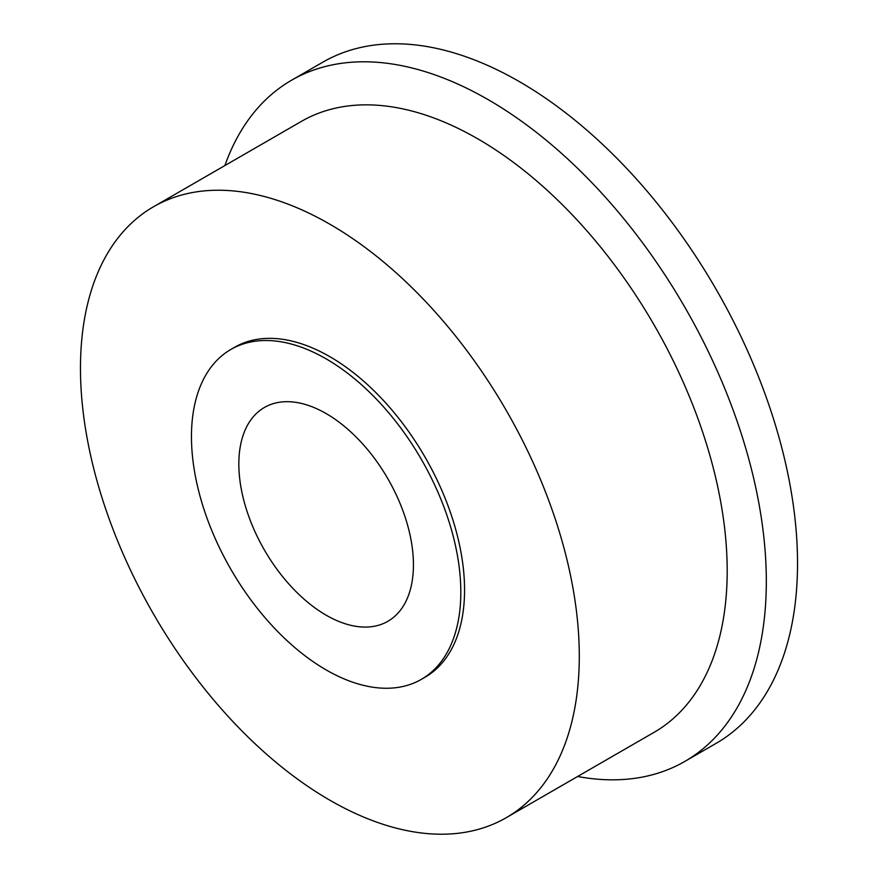 <?xml version="1.0" encoding="UTF-8"?>
<svg xmlns="http://www.w3.org/2000/svg" width="878" height="878" viewBox="0 0 878 878"><rect width="100%" height="100%" fill="white"/><g stroke="black" fill="none" stroke-linecap="round" stroke-linejoin="round"><path stroke-width="1.32" d="M421.374 679.342L425.117 677.179A190.471 109.969 -120 0 0 464.561 589.983A190.471 109.969 -120 0 0 381.425 398.305A190.471 109.969 -120 0 0 234.645 347.271L230.903 349.433A190.471 109.969 -120 0 0 191.459 436.629A190.471 109.969 -120 0 0 274.594 628.308A190.471 109.969 -120 0 0 421.374 679.342A190.471 109.969 -120 0 0 460.818 592.145A190.471 109.969 -120 0 0 377.683 400.467A190.471 109.969 -120 0 0 230.903 349.433M506.244 817.692L654.143 732.307A352.726 203.641 -120 0 0 727.193 570.832A352.726 203.641 -120 0 0 573.235 215.867A352.726 203.641 -120 0 0 301.428 121.373L153.518 206.758A352.726 203.641 -120 0 0 80.469 368.233A352.726 203.641 -120 0 0 234.437 723.198A352.726 203.641 -120 0 0 506.244 817.692A352.726 203.641 -120 0 0 579.293 656.228A352.726 203.641 -120 0 0 425.325 301.253A352.726 203.641 -120 0 0 153.518 206.758M577.603 776.492A393.289 227.062 -120 0 0 684.862 761.402A393.289 227.062 -120 0 0 766.318 581.368A393.289 227.062 -120 0 0 594.647 185.576A393.289 227.062 -120 0 0 291.584 80.216A393.289 227.062 -120 0 0 224.889 165.558M684.862 761.402L716.075 743.392A393.289 227.062 -120 0 0 797.531 563.347A393.289 227.062 -120 0 0 625.86 167.555A393.289 227.062 -120 0 0 322.797 62.195L291.584 80.216M326.144 413.582A123.458 71.272 60 0 1 406.788 522.377A123.458 71.272 60 0 1 387.867 621.306A123.458 71.272 60 0 1 326.144 615.182A123.458 71.272 60 0 1 245.489 506.397A123.458 71.272 60 0 1 264.41 407.469A123.458 71.272 60 0 1 326.144 413.582"/></g></svg>
